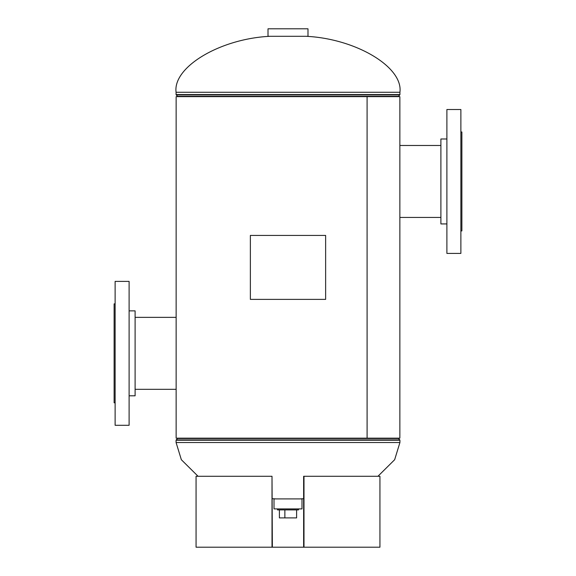 <?xml version="1.0" encoding="UTF-8"?>
<svg xmlns="http://www.w3.org/2000/svg" width="576" height="576" viewBox="0 0 576 576"><rect width="100%" height="100%" fill="white"/><g stroke="black" fill="none" stroke-linecap="round" stroke-linejoin="round"><path stroke-width="0.86" d="M367.092 96.638L176.141 96.638L176.141 438.156L367.092 438.156L367.092 96.638L367.106 438.156L399.859 438.156L399.859 96.638L367.092 96.638M305.986 36.295C355.766 38.671 403.294 66.996 399.924 92.275L399.924 94.558A0.482 0.482 0 0 1 399.787 94.889L176.213 94.889A0.482 0.482 0 0 1 176.076 94.558L176.076 92.275C172.706 66.996 220.234 38.671 270.014 36.295M398.326 96.638A0.482 0.482 0 0 1 398.455 96.307L399.787 94.889M177.674 96.638A0.482 0.482 0 0 0 177.545 96.307L176.213 94.889M299.988 498.91L303.638 498.679M377.935 476.28L394.654 459.713L399.924 442.519L399.924 440.237A0.482 0.482 0 0 0 399.787 439.906L398.455 438.487A0.482 0.482 0 0 1 398.326 438.156M276.012 498.91L272.362 498.679M198.065 476.28L181.346 459.713L176.076 442.519L176.076 440.237A0.482 0.482 0 0 1 176.213 439.906L399.787 439.906M177.674 438.156A0.482 0.482 0 0 1 177.545 438.487L176.213 439.906M279.058 498.91L274.01 498.91L274.01 508.903L301.99 508.903L301.99 498.91L279.058 498.91M288 36.295L307.987 36.295L307.987 28.8L268.013 28.8L268.013 36.295L288 36.295M298.512 508.903L298.512 509.897L277.488 509.897L277.488 508.903M296.604 509.897L296.604 517.896L279.396 517.896L279.396 509.897M284.868 517.896L284.868 509.897M129.11 395.806L135.108 395.806L135.108 310.867L129.11 310.867M129.11 353.34L129.11 281.39L115.121 281.39L115.121 425.29L129.11 425.29L129.11 353.34M115.121 402.804L114.12 402.804L114.12 303.869L115.121 303.869M446.89 138.989L440.892 138.989L440.892 223.927L446.89 223.927M446.89 109.512L446.89 253.404L460.879 253.404L460.879 109.512L446.89 109.512M460.879 131.99L461.88 131.99L461.88 230.926L460.879 230.926M303.638 547.2L379.937 547.2L379.937 476.28L303.638 476.28L303.638 547.2L272.009 547.2L272.009 476.28L196.063 476.28L196.063 547.2L272.009 547.2M272.362 547.2L272.009 476.28M303.991 476.28L303.991 547.2M325.634 235.418L250.366 235.418L250.366 299.376L325.634 299.376L325.634 235.418M399.924 92.275L176.076 92.275M399.924 94.558L176.076 94.558M398.455 96.307L177.545 96.307M177.545 438.487L398.455 438.487M176.076 440.237L399.924 440.237M176.076 442.519L399.924 442.519M135.108 389.311L176.141 389.311M135.108 317.362L176.141 317.362M440.892 217.433L399.859 217.433M440.892 145.483L399.859 145.483"/></g></svg>
